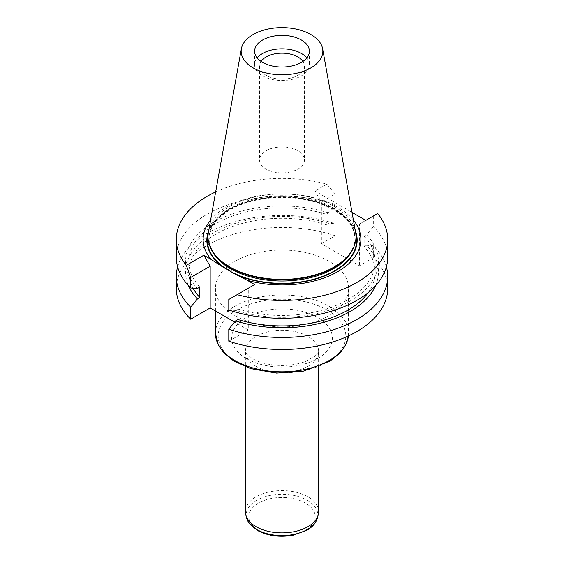 <?xml version="1.0" encoding="UTF-8"?>
<svg xmlns="http://www.w3.org/2000/svg" width="564" height="564" viewBox="0 0 564 564"><rect width="100%" height="100%" fill="white"/><g stroke="black" fill="none" stroke-linecap="round" stroke-linejoin="round"><path stroke-width="0.42" stroke-dasharray="2.82 2.11" d="M218.592 258.728A72.982 42.138 180 0 1 209.018 237.86A72.982 42.138 180 0 1 254.068 198.937A72.982 42.138 180 0 1 333.606 208.067A72.982 42.138 180 0 1 354.982 237.86A72.982 42.138 180 0 1 345.408 258.728M208.412 232.29A73.983 42.709 180 0 1 257.254 196.448A73.983 42.709 180 0 1 334.311 206.494A73.983 42.709 180 0 1 355.588 232.29M306.823 57.93A27.417 15.834 180 0 1 309.417 64.656A27.417 15.834 180 0 1 282 80.49A27.417 15.834 180 0 1 254.583 64.656A27.417 15.834 180 0 1 257.177 57.93M302.938 61.427A22.468 12.972 180 0 1 304.468 66.129A22.468 12.972 180 0 1 282 79.101A22.468 12.972 180 0 1 259.532 66.129A22.468 12.972 180 0 1 261.061 61.427M266.109 150.743A22.468 12.972 180 0 1 290.601 147.93A22.468 12.972 180 0 1 304.468 159.915A22.468 12.972 180 0 1 297.891 169.094A22.468 12.972 180 0 1 273.399 171.9A22.468 12.972 180 0 1 259.532 159.915A22.468 12.972 180 0 1 266.109 150.743M355.278 230.57A75.16 43.393 0 0 0 282 196.836A75.16 43.393 0 0 0 208.722 230.57M210.619 220.023A78.889 45.55 180 0 1 282 193.868A78.889 45.55 180 0 1 353.381 220.023M377.69 213.509L373.319 216.033L373.319 226.559A105.687 61.018 0 0 1 387.687 257.283M237.966 312.745L237.966 309.058L235.569 310.44A96.444 55.681 0 0 0 350.195 301.007A96.444 55.681 0 0 0 366.537 234.828L373.319 226.559M235.569 310.44L228.794 310.003M237.966 309.058A93.201 53.813 0 0 0 375.201 261.633A93.201 53.813 0 0 0 364.147 236.21L366.537 234.828M368.165 292.61A93.201 53.813 0 0 0 375.201 272.102A93.201 53.813 0 0 0 364.147 246.672L364.147 236.21M375.525 285.694A96.444 55.681 0 0 0 366.537 245.291L364.147 246.672M386.375 266.864A105.687 61.018 180 0 0 373.319 245.735L366.537 245.291M387.687 288.472A105.687 61.018 0 0 0 373.319 257.755L359.472 265.743L321.367 243.747L321.367 202.025L315.008 191.02L352.006 212.381M373.319 245.735L373.319 257.755M321.367 243.747L335.206 235.752L335.206 223.732L328.431 223.295L326.034 224.676L326.034 214.207L328.431 212.825L335.206 204.556L335.206 194.037L321.367 202.025M373.319 216.033L359.472 224.028L359.472 265.743M177.625 266.864A105.687 61.018 180 0 1 335.206 223.732M328.431 223.295A96.444 55.681 0 0 0 223.048 228.025A96.444 55.681 0 0 0 188.475 285.694M326.034 224.676A93.201 53.813 0 0 0 188.799 272.102A93.201 53.813 0 0 0 193.043 288.155M326.034 214.207A93.201 53.813 0 0 0 188.799 261.633A93.201 53.813 0 0 0 199.853 287.062M328.431 212.825A96.444 55.681 0 0 0 213.805 222.258A96.444 55.681 0 0 0 197.463 288.444M335.206 204.556A105.687 61.018 0 0 0 229.337 204.372A105.687 61.018 0 0 0 176.313 257.283M335.206 235.752A105.687 61.018 0 0 0 229.337 235.569A105.687 61.018 0 0 0 176.313 288.472M215.667 191.915A105.687 61.018 180 0 1 326.873 184.174L315.008 191.02M335.206 194.037L326.873 184.174M365.832 220.355L359.472 224.028M254.639 284.552L228.794 299.477M228.794 341.192L248.28 329.94L248.28 288.225M234.927 315.65A66.573 38.437 0 0 0 307.479 323.983A66.573 38.437 0 0 0 348.573 288.472A66.573 38.437 0 0 0 282 250.035A66.573 38.437 0 0 0 215.427 288.472A66.573 38.437 0 0 0 234.927 315.65M248.28 329.94L234.624 322.058M318.618 511.745A36.618 21.143 0 0 0 282 490.609A36.618 21.143 0 0 0 245.382 511.745M352.824 249.034A72.982 42.138 0 0 0 354.982 238.875A72.982 42.138 0 0 0 333.606 209.075A72.982 42.138 0 0 0 254.068 199.945A72.982 42.138 0 0 0 209.018 238.875A72.982 42.138 0 0 0 211.176 249.034M208.194 233.799A74.645 43.097 180 0 1 282 197.132A74.645 43.097 180 0 1 355.806 233.799M327.127 310.003A63.824 36.85 180 0 1 327.127 362.116A63.824 36.85 180 0 1 236.873 362.116A63.824 36.85 180 0 1 236.873 310.003A63.824 36.85 180 0 1 327.127 310.003M246.383 358.563A50.372 29.081 0 0 0 330.652 345.528A50.372 29.081 0 0 0 268.965 309.911A50.372 29.081 0 0 0 246.383 358.563M348.425 335.933A66.573 38.437 0 0 0 348.573 333.387A66.573 38.437 0 0 0 329.073 306.203A66.573 38.437 0 0 0 256.521 297.877A66.573 38.437 0 0 0 215.427 333.387M256.105 366.332A36.618 21.143 180 0 1 245.382 351.379A36.618 21.143 180 0 1 282 330.243A36.618 21.143 180 0 1 318.618 351.379A36.618 21.143 180 0 1 296.015 370.915A36.618 21.143 180 0 1 256.105 366.332M317.384 518.027A35.793 20.664 0 0 0 282 494.254A35.793 20.664 0 0 0 246.616 518.027M258.538 530.188A33.184 19.162 0 0 0 314.056 521.601A33.184 19.162 0 0 0 273.413 498.132A33.184 19.162 0 0 0 258.538 530.188M209.018 237.86L209.018 238.875C208.49 222.47 228.201 205.797 256.606 200.044C277.77 195.828 298.215 196.758 317.941 202.85C341.876 211.352 354.22 223.358 354.982 238.875L354.982 237.86M254.583 51.204L254.583 64.656M309.417 51.204L309.417 64.656M259.532 66.129L259.532 159.915M304.468 66.129L304.468 159.915M375.201 272.102L375.201 261.633M188.799 272.102L188.799 261.633M348.439 335.925L348.573 288.472M215.427 310.968L215.427 288.472M318.618 366.741L318.618 351.379C319.252 351.478 318.054 353.085 315.001 356.208L305.956 361.277C298.857 364.069 290.7 365.465 281.499 365.486C269.627 365.183 260.011 362.927 252.665 358.711C241.737 350.639 246.602 351.844 245.382 351.379L245.382 366.741"/><path stroke-width="0.85" d="M322.629 48.772L355.588 232.29A73.983 42.709 180 0 1 346.275 257.847L345.408 258.728A72.982 42.138 180 0 1 282 279.998A72.982 42.138 180 0 1 218.592 258.728L217.725 257.847A73.983 42.709 180 0 1 208.412 232.29L241.371 48.772A40.848 23.582 180 0 1 268.337 28.976A40.848 23.582 180 0 1 310.884 34.531A40.848 23.582 180 0 1 322.629 48.772A40.848 23.582 180 0 1 282 74.786A40.848 23.582 180 0 1 241.371 48.772M346.275 257.847A73.983 42.709 180 0 1 282 279.413A73.983 42.709 180 0 1 217.725 257.847M301.387 40.009A27.417 15.834 180 0 1 309.417 51.204A27.417 15.834 180 0 1 282 67.031A27.417 15.834 180 0 1 254.583 51.204A27.417 15.834 180 0 1 262.613 40.009A27.417 15.834 180 0 1 301.387 40.009M257.177 57.93A27.417 15.834 180 0 1 262.613 53.46A27.417 15.834 180 0 1 306.823 57.93M261.061 61.427A22.468 12.972 180 0 1 266.109 56.957A22.468 12.972 180 0 1 302.938 61.427M353.381 220.023A78.889 45.55 180 0 1 337.35 271.869A78.889 45.55 180 0 1 247.314 280.322L235.555 274.351A75.16 43.393 0 0 0 322.22 276.889A75.16 43.393 0 0 0 355.278 230.57M208.722 230.57A75.16 43.393 0 0 0 222.907 267.047L211.147 259.44A78.889 45.55 180 0 1 210.619 220.023M235.555 274.351L222.907 267.047M352.006 212.381L365.832 220.355L377.69 213.509A105.687 61.018 180 0 1 387.687 239.418A105.687 61.018 180 0 1 237.127 294.662L228.794 299.477L228.794 310.003A105.687 61.018 0 0 0 334.663 310.186A105.687 61.018 0 0 0 387.687 257.283L387.687 239.418M386.375 266.864A105.687 61.018 180 0 1 387.687 276.452A105.687 61.018 180 0 1 334.663 329.355A105.687 61.018 180 0 1 228.794 329.172L235.569 320.902L237.966 319.527L237.966 312.745M237.966 319.527A93.201 53.813 0 0 0 368.165 292.61M235.569 320.902A96.444 55.681 0 0 0 375.525 285.694M228.794 329.172L228.794 341.192A105.687 61.018 0 0 0 334.663 341.375A105.687 61.018 0 0 0 387.687 288.472L387.687 276.452M188.475 285.694A96.444 55.681 0 0 0 197.463 298.906L190.681 307.176A105.687 61.018 180 0 1 176.313 276.452A105.687 61.018 180 0 1 177.625 266.864M193.043 288.155A93.201 53.813 0 0 0 199.853 297.524L197.463 298.906M190.681 288L190.681 277.474L186.31 265.32A105.687 61.018 180 0 1 176.313 239.418L176.313 257.283A105.687 61.018 0 0 0 190.681 288L197.463 288.444L199.853 287.062L199.853 297.524M176.313 276.452L176.313 288.472A105.687 61.018 0 0 0 190.681 319.196L190.681 307.176M176.313 239.418A105.687 61.018 180 0 1 215.667 191.915M247.314 280.322L254.639 284.552L237.127 294.662M234.624 322.058L210.175 307.944L190.681 319.196M210.175 307.944L210.175 266.222L203.823 255.217L211.147 259.44M190.681 277.474L210.175 266.222M186.31 265.32L203.823 255.217M211.176 249.034A72.982 42.138 0 0 0 229.315 268.034A1.664 0.98 -58.9 0 1 228.117 270.057A74.645 43.097 180 0 1 208.194 233.799M355.806 233.799A74.645 43.097 180 0 1 316.348 278.496A74.645 43.097 180 0 1 230.345 271.34A1.664 0.938 119 0 0 231.494 269.289A72.982 42.138 0 0 0 352.824 249.034M245.382 366.741L245.382 511.745A36.618 21.143 0 0 0 245.798 514.925A36.618 21.143 0 0 0 256.105 526.698A36.618 21.143 0 0 0 293.421 531.831A36.618 21.143 0 0 0 318.202 514.925A36.618 21.143 0 0 0 318.618 511.745L318.618 366.741M229.315 268.034L231.494 269.289M348.439 335.925L345.45 345.57L340.043 353.05L330.116 361.052L303.404 371.14L276.614 373.1L250.705 368.609L233.785 360.988L223.823 352.909L218.472 345.422L215.427 333.387A66.573 38.437 0 0 0 234.927 360.565A66.573 38.437 0 0 0 305.42 369.364A66.573 38.437 0 0 0 348.425 335.933M245.798 514.925L246.616 518.027A35.793 20.664 0 0 0 256.69 529.533A35.793 20.664 0 0 0 293.167 534.552A35.793 20.664 0 0 0 317.384 518.027L318.202 514.925M215.427 333.387L215.427 310.968M317.384 518.027C315.981 522.884 312.555 526.917 307.105 530.139L292.977 535.264C279.554 537.541 267.632 535.892 257.205 530.322L248.527 522.377L246.616 518.027"/></g></svg>
